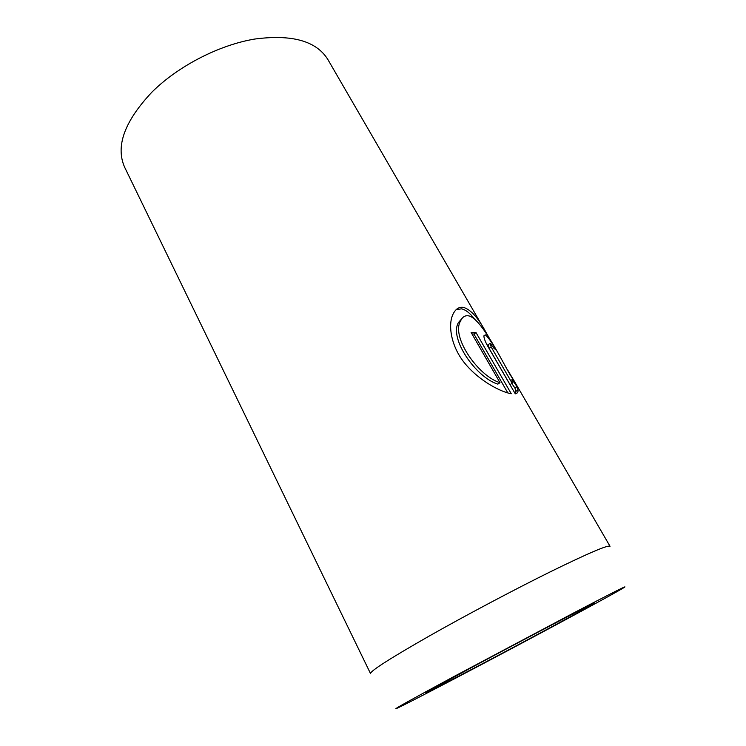 <?xml version="1.0" encoding="UTF-8"?>
<svg xmlns="http://www.w3.org/2000/svg" width="746" height="746" viewBox="0 0 746 746"><rect width="100%" height="100%" fill="white"/><g stroke="black" fill="none" stroke-linecap="round" stroke-linejoin="round"><path stroke-width="1.12" d="M507.961 370.538L514.6 381.719L509.928 374.408C500.333 357.903 480.816 317.721 468.404 315.819C464.926 315.306 462.306 317.041 460.543 321.032C450.948 336.586 478.027 376.003 499.997 382.689L471.108 332.427L476.023 332.585L511.262 393.739C501.172 392.07 480.079 381.392 465.672 364.346C451.004 347.16 447.749 325.088 452.971 314.29C455.545 308.975 459.06 306.671 463.536 307.38C470.791 309.655 478.205 317.852 485.795 331.979L490.588 340.446M474.381 318.887C469.98 313.106 465.69 309.758 461.513 308.844L456.17 309.646M493.955 348.261L490.187 343.309L491.148 346.937L512.157 383.248L511.952 379.472L516.997 386.596L517.985 389.962C518.284 392.116 517.379 393.412 515.281 393.832L487.66 346.023C485.059 341.295 483.818 337.891 483.93 335.793L485.301 334.861C488.033 337.024 491.623 342.078 496.062 350.014L493.955 348.261M556.357 624.672C593.443 604.754 622.63 588.762 624.878 586.99C626.192 585.778 609.081 594.45 573.553 613.007L454.016 676.501C413.424 698.415 394.075 709.148 395.977 708.7C401.05 707.049 490.523 660.07 556.357 624.672M485.795 331.979L327.764 59.344C316.192 40.899 291.798 34.139 254.572 39.072C218.942 45.058 178.257 66.03 152.1 91.954C124.442 121.281 115.304 146.412 124.685 167.328L370.548 673.619C370.119 671.167 389.617 658.671 429.034 636.152C465.625 615.413 514.442 589.527 551.033 571.455C588.547 553.094 608.204 544.711 610.023 546.286L513.276 379.397M545.233 630.305C486.075 662.14 405.6 704.149 430.395 690.05L469.961 668.425C514.106 644.628 576.192 611.944 590.179 605.099C605.398 597.546 581.936 610.601 545.233 630.305M488.145 344.727L489.096 348.363L510.059 384.647L512.157 383.248M515.533 393.785L515.887 391.342L514.917 387.976L511.793 383.491M514.917 387.976L516.997 386.596M507.858 392.974L473.962 334.049L476.023 332.585M473.962 334.049L471.976 333.928M462.641 317.721L458.473 322.514C448.868 338.115 475.836 377.467 497.852 384.134L499.997 382.689M489.096 348.363L491.148 346.937M515.887 391.342L517.976 389.953M487.735 345.016L489.786 343.589M458.473 322.514L460.543 321.032"/></g></svg>
